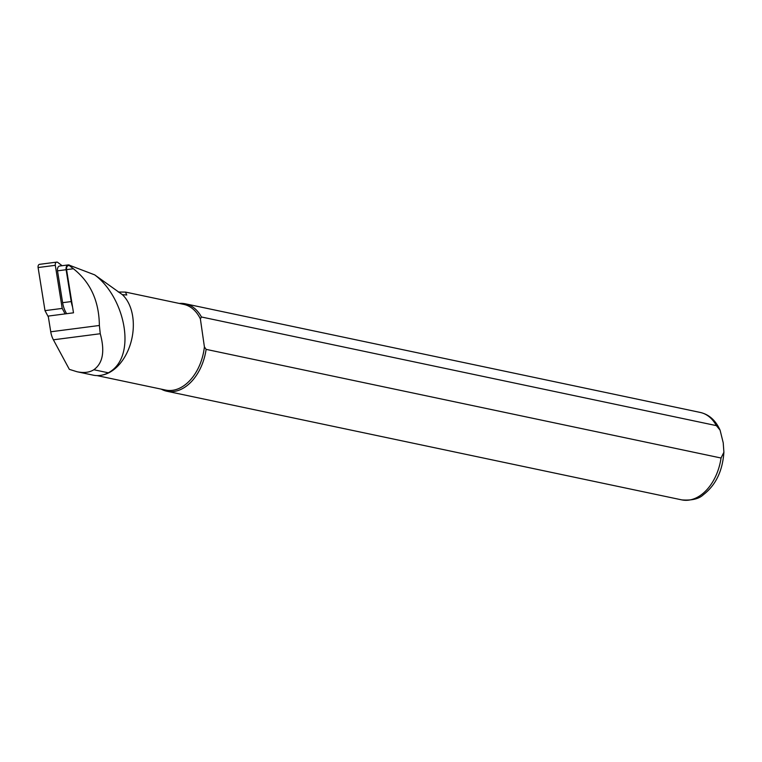 <?xml version="1.0" encoding="UTF-8"?>
<svg xmlns="http://www.w3.org/2000/svg" width="762" height="762" viewBox="0 0 762 762"><rect width="100%" height="100%" fill="white"/><g stroke="black" fill="none" stroke-linecap="round" stroke-linejoin="round"><path stroke-width="1.14" d="M69.58 265.462L68.38 265.624A3.572 2.305 82.6 0 0 66.58 269.624L73.495 312.811L48.225 316.078L50.74 331.784A17.878 11.535 -97.4 0 0 53.397 339.804L69.342 369.36L77.057 371.751C83.915 373.151 89.506 372.485 93.831 369.741C102.899 363.236 105.042 351.234 100.26 333.727L99.365 325.479C99.079 301.076 90.421 282.159 73.39 268.748L69.609 265.795L70.314 265.576L94.678 274.863C125.025 297.237 137.76 357.083 108.328 372.799A44.148 29.527 101.9 0 1 101.717 375.171A44.148 29.527 101.9 0 1 93.335 375.18L77.057 371.751M118.31 292.008L125.454 292.103L126.768 294.98L122.396 294.684L94.678 274.863M122.396 294.684A43.796 29.289 101.9 0 1 131.445 340.385A43.796 29.289 101.9 0 1 102.565 374.999L101.717 375.171M179.327 303.447A44.691 29.889 101.9 0 1 185.328 303.8A44.691 29.889 101.9 0 1 201.444 316.992L716.375 425.625L720.08 430.149L723.214 442.77L723.9 452.228L721.043 458.01L206.111 349.367A44.691 29.889 101.9 0 1 166.878 391.249A44.691 29.889 101.9 0 1 161.249 389.144M125.463 292.075L183.756 304.381A43.796 29.289 101.9 0 1 200.377 318.935L201.444 316.992M206.111 349.367L204.397 346.834A43.796 29.289 101.9 0 1 165.668 390.077L97.079 375.609M204.397 346.834L200.377 318.935M72.542 306.848A21.088 13.611 -97.4 0 1 71.228 301.571L66.123 269.719A4.286 2.772 -97.4 0 1 68.294 264.909A4.286 2.772 -97.4 0 1 69.847 265.376L70.009 265.509M66.656 313.696A21.088 13.611 -97.4 0 1 62.617 302.685L57.512 270.834A4.286 2.772 -97.4 0 1 59.674 266.024L68.294 264.909M48.368 316.982L45.006 310.639L38.1 267.548A2.857 1.848 -97.4 0 1 39.548 264.338L56.74 262.109A2.857 1.848 -97.4 0 1 57.779 262.423L62.122 265.709M65.113 313.896L62.208 308.41L45.006 310.639M62.208 308.41L55.302 265.319A2.857 1.848 -97.4 0 1 56.74 262.109M99.365 325.479L50.74 331.784M73.39 268.748L66.58 269.624M100.26 333.727L53.397 339.804M185.328 303.8L700.259 412.442A44.691 29.889 101.9 0 1 716.375 425.625M721.043 458.01A44.691 29.889 101.9 0 1 681.809 499.891C691.753 500.634 698.916 498.929 703.297 494.786C715.708 485.232 722.576 471.049 723.9 452.228M108.328 372.799L93.831 369.741M71.228 301.571L62.617 302.685M66.123 269.719L57.512 270.834M55.302 265.319L38.1 267.548M700.259 412.442C709.041 414.461 715.651 420.367 720.08 430.149M166.878 391.249L681.809 499.891"/></g></svg>
